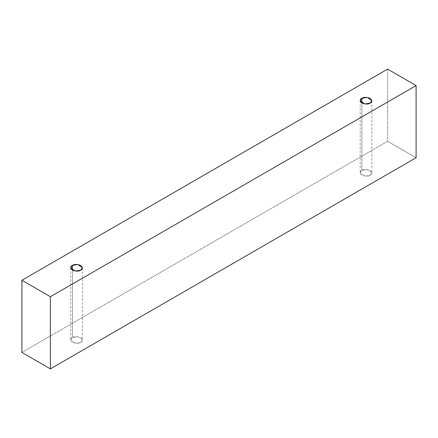<?xml version="1.0" encoding="UTF-8"?>
<svg xmlns="http://www.w3.org/2000/svg" width="438" height="438" viewBox="0 0 438 438"><rect width="100%" height="100%" fill="white"/><g stroke="black" fill="none" stroke-linecap="round" stroke-linejoin="round"><path stroke-width="0.33" stroke-dasharray="2.19 1.64" d="M416.1 157.724L387.614 141.282L387.614 69.127L387.614 141.282L21.9 352.426L387.614 141.282L416.1 157.724M72.44 337.572C70.25 338.563 70.25 340.156 72.44 342.346C76.234 343.611 78.988 343.611 80.707 342.346C82.897 341.35 82.897 339.762 80.707 337.572C76.913 336.307 74.159 336.307 72.44 337.572L77.822 336.658L82.421 339.959L80.707 342.346L75.325 343.255L70.726 339.959L72.44 337.572L72.44 270.191L72.44 337.572M361.887 170.459C359.697 171.45 359.697 173.043 361.887 175.233C365.681 176.498 368.435 176.498 370.154 175.233C372.344 174.242 372.344 172.649 370.154 170.459C366.365 169.194 363.606 169.194 361.887 170.459L367.274 169.55L371.867 172.846L370.154 175.233L364.772 176.142L360.173 172.846L361.887 170.459L361.887 103.083L361.887 170.459M360.173 100.696L360.173 172.846M371.867 100.696L371.867 172.846M70.726 267.804L70.726 339.959M82.421 267.804L82.421 339.959"/><path stroke-width="0.66" d="M50.386 368.873L416.1 157.724L416.1 85.574L50.386 296.718L50.386 368.873L50.386 296.718L21.9 280.276L387.614 69.127L416.1 85.574L416.1 157.724L50.386 368.873L21.9 352.426L21.9 280.276L21.9 352.426L50.386 368.873M50.386 296.718L416.1 85.574L387.614 69.127L21.9 280.276L50.386 296.718M72.44 265.417C74.159 264.152 76.913 264.152 80.707 265.417C82.897 267.607 82.897 269.2 80.707 270.191C78.988 271.456 76.234 271.456 72.44 270.191C70.25 268.001 70.25 266.413 72.44 265.417L70.726 267.804L75.325 271.106L80.707 270.191L82.421 267.804L77.822 264.508L72.44 265.417L72.44 270.191L72.44 265.417M361.887 98.309C363.606 97.044 366.365 97.044 370.154 98.309C372.344 100.499 372.344 102.092 370.154 103.083C368.435 104.348 365.681 104.348 361.887 103.083C359.697 100.893 359.697 99.3 361.887 98.309L360.173 100.696L364.772 103.992L370.154 103.083L371.867 100.696L367.274 97.395L361.887 98.309L361.887 103.083L361.887 98.309"/></g></svg>
